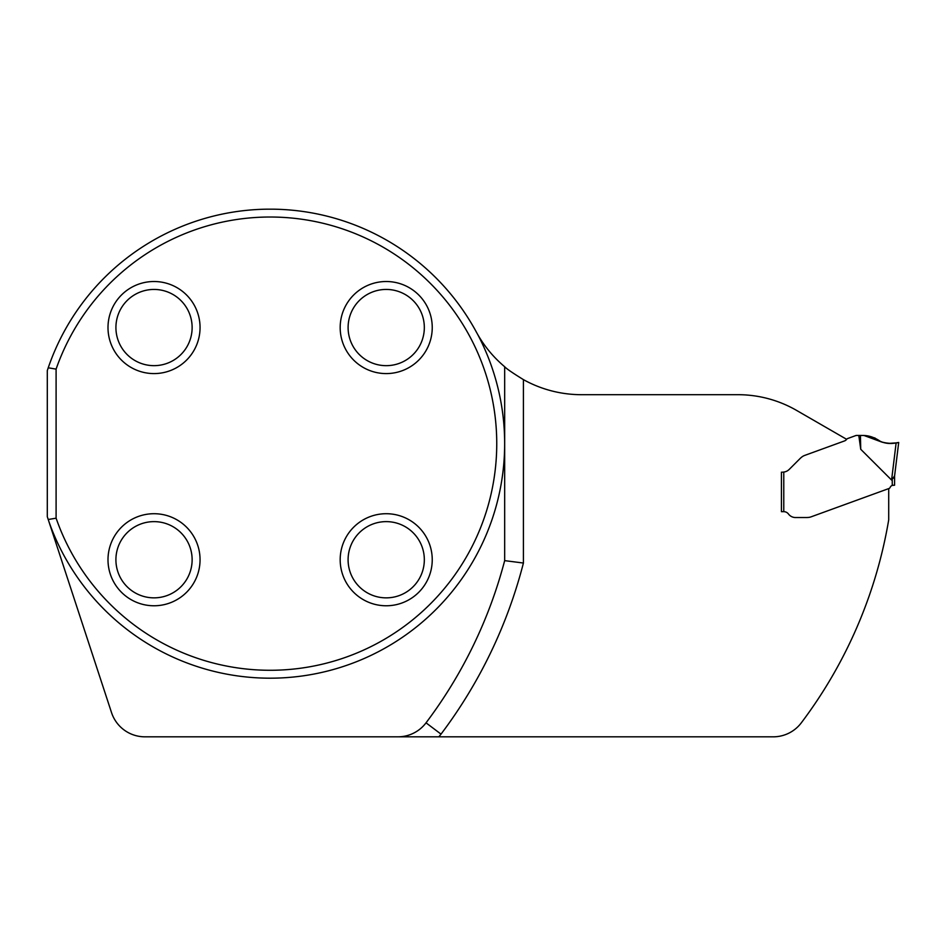 <?xml version="1.0" encoding="UTF-8"?>
<svg xmlns="http://www.w3.org/2000/svg" width="946" height="946" viewBox="0 0 946 946"><rect width="100%" height="100%" fill="white"/><g stroke="black" fill="none" stroke-linecap="round" stroke-linejoin="round"><path stroke-width="1.42" d="M504.667 560.635L504.667 366.729A119.622 119.622 0 0 1 477.813 334.683A234.549 234.549 0 0 1 363.855 658.641A234.549 234.549 0 0 1 48.932 521.684L111.533 712.61A35.179 35.179 0 0 0 144.963 736.828L397.947 736.828A35.179 35.179 0 0 0 426.031 722.827A465.574 465.574 0 0 0 504.667 560.635L523.422 563.036L523.422 379.63A119.622 119.622 0 0 0 581.518 394.695L737.927 394.695A117.269 117.269 0 0 1 796.567 410.398L846.646 439.322A4.683 4.683 0 0 1 844.482 440.942L804.798 455.381A11.73 11.73 0 0 0 802.397 456.587A15.479 11.73 135 0 0 799.973 458.656L789.236 469.393A9.377 9.377 0 0 1 783.773 472.066L783.773 511.668A5.865 5.865 0 0 1 788.467 514.009A8.798 8.798 0 0 0 795.503 517.533L806.193 517.533A17.123 11.73 0 0 0 808.925 517.379L809.575 517.273A11.73 11.73 0 0 0 811.148 516.823L888.708 488.597L888.708 519.851A465.574 465.574 0 0 1 801.309 722.827A35.179 35.179 0 0 1 773.213 736.828L397.947 736.828M781.431 472.149L781.431 511.668L781.431 472.149L781.431 511.668L783.773 511.668A5.865 5.865 0 0 1 788.467 514.009A8.798 8.798 0 0 0 795.503 517.533L806.193 517.533A17.123 11.73 0 0 0 808.925 517.379L809.575 517.273A11.73 11.73 0 0 0 811.148 516.823L889.228 488.408A1.171 1.171 0 0 0 889.843 487.888L890.375 486.965A3.524 3.524 0 0 1 892.255 485.404L894.597 485.203L894.597 475.897L891.581 480.048L892.255 479.563L891.581 480.048L860.73 449.267L858.791 435.432L856.591 435.432A2.341 2.341 0 0 0 855.787 435.574L847.734 438.506A2.341 2.341 0 0 0 846.646 439.322M523.422 379.63C512.637 372.972 506.382 368.668 504.667 366.729M48.932 521.684L48.222 519.496L56.098 518.183A226.626 226.626 0 0 0 404.604 626.063A226.626 226.626 0 0 0 404.604 261.238A226.626 226.626 0 0 0 56.098 369.117L48.234 367.793A234.49 234.49 0 0 1 267.777 209.172L272.46 209.172A234.49 234.49 0 0 1 476.335 332.022L477.813 334.683M340.182 559.736A46.035 46.035 0 0 0 386.216 605.771A46.035 46.035 0 0 0 432.239 559.736A46.035 46.035 0 0 0 386.216 513.713A46.035 46.035 0 0 0 340.182 559.736M340.182 327.553A46.035 46.035 0 0 1 386.216 281.518A46.035 46.035 0 0 1 432.239 327.553A46.035 46.035 0 0 1 386.216 373.587A46.035 46.035 0 0 1 340.182 327.553M107.998 559.736A46.035 46.035 0 0 1 154.021 513.713A46.035 46.035 0 0 1 200.055 559.736A46.035 46.035 0 0 1 154.021 605.771A46.035 46.035 0 0 1 107.998 559.736M107.998 327.553A46.035 46.035 0 0 0 154.021 373.587A46.035 46.035 0 0 0 200.055 327.553A46.035 46.035 0 0 0 154.021 281.518A46.035 46.035 0 0 0 107.998 327.553M56.098 369.117L56.098 518.183M192.133 559.736A38.112 38.112 0 0 1 134.971 592.752A38.112 38.112 0 0 1 134.971 526.733A38.112 38.112 0 0 1 192.133 559.736M192.133 327.553A38.112 38.112 0 0 1 134.971 360.556A38.112 38.112 0 0 1 134.971 294.549A38.112 38.112 0 0 1 192.133 327.553M424.328 327.553A38.112 38.112 0 0 1 367.154 360.556A38.112 38.112 0 0 1 367.154 294.549A38.112 38.112 0 0 1 424.328 327.553M424.328 559.736A38.112 38.112 0 0 1 367.154 592.752A38.112 38.112 0 0 1 367.154 526.733A38.112 38.112 0 0 1 424.328 559.736M48.234 367.793L47.3 370.596L47.3 516.693L48.222 519.496M782.602 472.149L783.773 472.066M781.431 511.668L783.773 511.668M893.426 485.203L892.255 485.404L892.255 479.563M893.757 477.6L893.012 478.44M898.7 442.48L896.134 442.894L898.7 442.48L894.573 476.075L898.7 442.48M858.791 435.432L863.958 435.467L874.92 437.986C881.152 442.87 888.223 444.502 896.134 442.894L891.581 480.048M896.134 442.894L889.583 443.343M882.417 442.279L879.13 440.954M860.434 435.432L860.73 449.267M863.958 435.467L863.958 435.467C870.202 435.952 875.842 438.045 880.856 441.747C887.443 443.615 893.367 443.863 898.653 442.48L896.619 442.823C890.742 443.981 885.066 443.426 879.579 441.179C875.026 437.667 869.812 435.763 863.958 435.467L880.371 441.546M438.838 736.828A53.946 53.946 0 0 0 441.013 734.131A484.34 484.34 0 0 0 523.422 563.036M441.013 734.131L426.031 722.827"/></g></svg>

